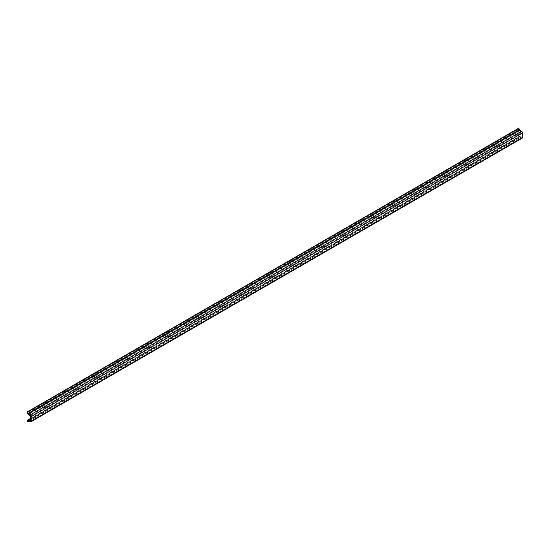 <?xml version="1.0" encoding="UTF-8"?>
<svg xmlns="http://www.w3.org/2000/svg" width="550" height="550" viewBox="0 0 550 550"><rect width="100%" height="100%" fill="white"/><g stroke="black" fill="none" stroke-linecap="round" stroke-linejoin="round"><path stroke-width="0.41" stroke-dasharray="2.75 2.06" d="M29.095 421.087L519.062 138.208L518.815 136.998A1.389 0.804 60 0 1 519.104 136.366A1.389 0.804 60 0 1 519.798 136.434L521.95 137.321L521.95 132.495L519.798 130.9A1.389 0.804 60 0 1 518.815 129.202L518.815 128.136M518.815 138.064L27.5 421.719M522.211 138.132A1.389 0.804 60 0 1 521.517 138.064L519.441 136.971L519.062 138.208M30.635 416.158L521.95 132.495M521.641 131.966L30.326 415.621M519.798 136.434L30.635 418.853M518.815 129.202L27.5 412.857M519.798 130.9L28.483 414.562M518.815 136.998L27.5 420.661M519.365 137.081L28.263 420.612M28.346 420.647L519.661 136.991M521.517 138.064L30.202 421.719M30.546 421.176L521.861 137.521M30.635 418.378L519.104 136.366M28.126 420.626L519.441 136.971"/><path stroke-width="0.82" d="M30.635 420.977L30.635 416.158L28.483 414.562A1.389 0.804 60 0 1 27.5 412.857L27.5 411.792L28.05 413.408L519.365 129.752L521.517 131.257A1.389 0.804 60 0 1 522.5 132.956L522.5 137.5A1.389 0.804 60 0 1 522.211 138.132L30.896 421.788A1.389 0.804 60 0 1 30.202 421.719L28.126 420.626L27.747 421.864L27.5 420.661A1.389 0.804 60 0 1 27.789 420.021A1.389 0.804 60 0 1 28.483 420.09L30.326 421.156M519.661 130.185L28.346 413.841L28.05 413.408M28.346 413.841L30.202 414.913A1.389 0.804 60 0 1 31.185 416.618L31.185 421.156A1.389 0.804 60 0 1 30.896 421.788M27.5 411.792L518.815 128.136L519.365 129.752M519.062 128.281L27.747 411.936M27.747 421.864L29.095 421.087M31.185 421.156L522.5 137.5M522.5 132.956L31.185 416.618M30.635 418.853L28.483 420.09M30.202 414.913L521.517 131.257M27.789 420.021L30.635 418.378"/></g></svg>
